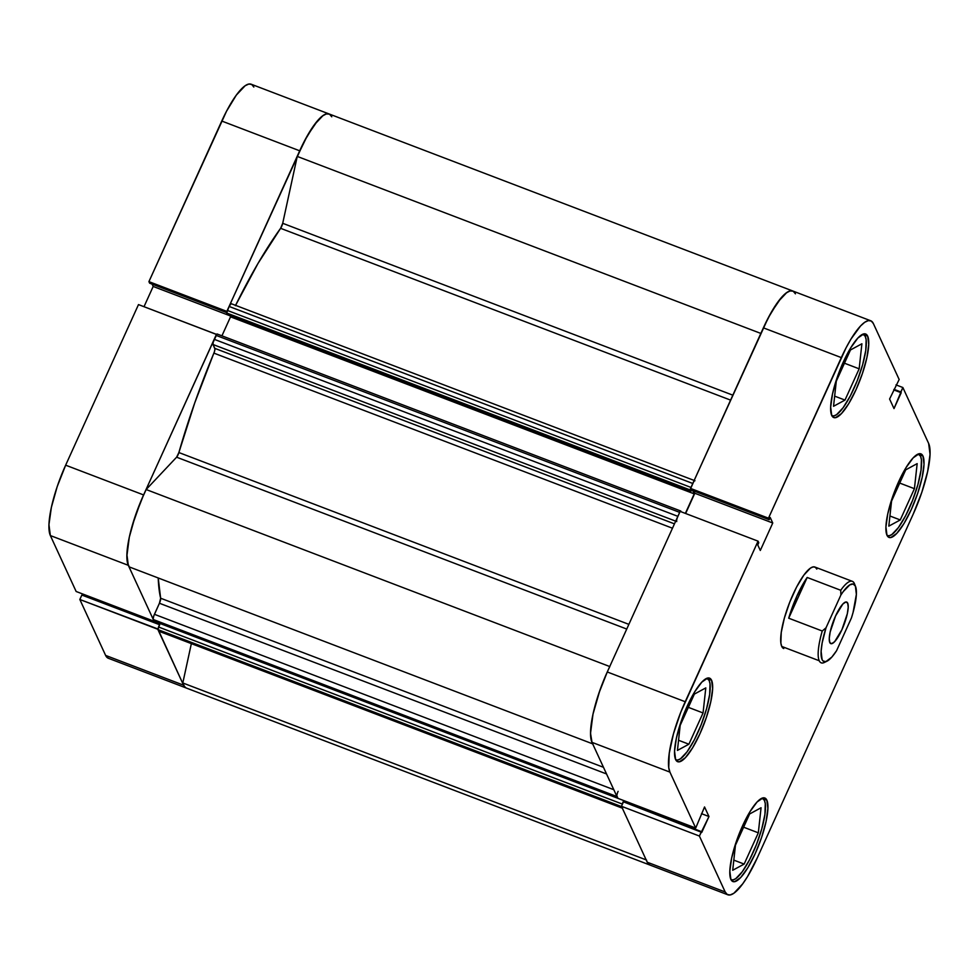<?xml version="1.0" encoding="UTF-8"?>
<svg xmlns="http://www.w3.org/2000/svg" width="979" height="979" viewBox="0 0 979 979"><rect width="100%" height="100%" fill="white"/><g stroke="black" fill="none" stroke-linecap="round" stroke-linejoin="round"><path stroke-width="1.47" d="M76.142 591.487L154.082 621.249L128.298 565.311L50.357 535.562L76.142 591.487L154.082 621.249L128.298 565.311L126.891 554.383L129.301 537.177L135.163 516.3L143.595 494.933L216.481 334.451L138.492 304.591L65.654 465.184L57.223 486.539L51.361 507.416L48.95 524.634L50.357 535.562L76.142 591.487M253.818 87.033L251.725 84.488L248.813 84.047L245.166 85.724L236.331 95.11L226.541 111.214L148.918 281.634L226.847 311.383L299.696 150.803L221.756 121.041L148.918 281.634L149.628 283.176L226.675 312.595L149.628 283.176L148.918 281.634L226.847 311.383L304.481 140.964L314.259 124.871L323.107 115.485L326.741 113.797L329.666 114.237L331.759 116.782A58.899 14.734 -69.1 0 0 329.091 113.956A58.899 14.734 110.9 0 0 297.249 156.42L760.842 333.423L297.249 156.42L307.406 135.591L317.685 120.564L322.299 116.073L326.301 113.907L329.495 114.139L331.759 116.782M185.655 687.723L183.562 685.178L157.888 628.971L79.837 599.491L105.622 655.416L108.339 658.267M82.995 594.106L82.456 595.281L82.995 594.106M81.844 595.048L79.837 599.491L105.622 655.416L183.562 685.178L157.766 629.252L79.837 599.491L81.844 595.048L159.528 624.7L81.844 595.048M152.112 284.13L153.189 286.455L144.011 306.696L153.189 286.455L152.112 284.13M138.492 304.591L65.654 465.184L143.595 494.933L216.432 334.353L138.492 304.591M50.357 535.562L128.298 565.311A58.899 14.734 -69.1 0 1 143.595 494.933L65.654 465.184A58.899 14.734 110.9 0 0 50.357 535.562M329.091 113.956L251.15 84.206A58.899 14.734 110.9 0 0 221.756 121.041L299.696 150.803A58.899 14.734 -69.1 0 1 329.091 113.956L792.77 290.996A58.899 14.734 110.9 0 0 763.375 327.843L690.538 488.423L691.247 489.977L769.188 519.727L768.478 518.185L846.101 347.765L851.02 339.003L860.517 326.007L864.726 322.275L868.373 320.598L871.286 321.039L873.378 323.584L899.163 379.509L889.593 399.028L894.011 408.586L902.858 387.513L928.643 443.438L930.05 454.366L927.639 471.584L921.777 492.461L913.346 513.816L757.244 857.959L747.54 876.548L742.669 883.89L733.834 893.276L730.187 894.953L727.275 894.512L725.182 891.967L647.241 862.218L621.457 806.28L699.398 836.042L725.182 891.967L699.398 836.042L708.967 816.523L704.55 806.965L695.702 828.038L669.917 772.113L668.73 767.56L669.244 753.218L673.466 733.797L680.748 712.259L758.052 541.154L680.111 511.393L607.274 671.973L685.214 701.735L758.052 541.154L758.774 542.696L757.746 544.936L760.304 550.467L772.749 523.006L770.204 517.487L769.188 519.727L770.204 517.487L772.749 523.006L694.809 493.257L685.63 513.498L694.809 493.257L693.744 490.92L694.809 493.257L772.749 523.006L760.304 550.467L757.746 544.936L758.774 542.696L758.052 541.154L680.111 511.393L607.274 671.973L598.854 693.328L592.98 714.205L590.57 731.423L590.802 737.799L591.977 742.351L617.761 798.289L591.977 742.351L669.917 772.113L695.702 828.038L617.761 798.289L695.702 828.038L704.55 806.965L708.967 816.523L701.502 813.671L708.967 816.523L701.772 832.383L623.476 801.838L621.457 806.28L647.241 862.218L649.334 864.763M105.622 655.416A58.899 14.734 110.9 0 0 108.29 658.243L186.23 688.004A58.899 14.734 -69.1 0 1 183.562 685.178L105.622 655.416M230.053 315.801L153.189 286.455L230.053 315.801M675.632 759.704L677.798 760.034L680.491 758.786L687.038 751.835L694.295 739.916L701.135 724.827L706.532 708.869L709.653 694.49L710.032 683.868L709.163 680.491L706.826 678.288A43.627 10.916 -69.1 0 1 707.181 678.398A43.627 10.916 -69.1 0 1 709.163 680.491A43.627 10.916 -69.1 0 1 699.887 727.899A43.627 10.916 -69.1 0 1 676.061 759.912A43.627 10.916 -69.1 0 1 675.718 759.765M831.734 415.573L833.9 415.904L836.592 414.655L843.139 407.705L850.396 395.773L857.237 380.696L862.634 364.739L865.766 350.36L866.146 339.725L865.265 336.36L862.927 334.157A43.627 10.916 -69.1 0 1 863.294 334.267A43.627 10.916 -69.1 0 1 865.265 336.36A43.627 10.916 -69.1 0 1 855.989 383.768A43.627 10.916 -69.1 0 1 832.162 415.781A43.627 10.916 -69.1 0 1 831.832 415.634L832.138 415.769M886.998 535.44L889.165 535.758L891.857 534.522L898.416 527.571L905.661 515.639L912.501 500.55L917.898 484.605L921.031 470.214L921.41 459.592L920.529 456.226L918.204 454.023A43.627 10.916 -69.1 0 1 918.559 454.134A43.627 10.916 -69.1 0 1 920.529 456.226A43.627 10.916 -69.1 0 1 911.253 503.634A43.627 10.916 -69.1 0 1 887.427 535.648A43.627 10.916 -69.1 0 1 887.096 535.489L887.402 535.635M730.897 879.57L733.063 879.901L735.755 878.652L742.302 871.702L749.559 859.77L756.4 844.681L761.797 828.736L764.917 814.357L765.297 803.722L764.428 800.357L762.09 798.154A43.627 10.916 -69.1 0 1 762.445 798.264A43.627 10.916 -69.1 0 1 764.428 800.357A43.627 10.916 -69.1 0 1 755.152 847.765A43.627 10.916 -69.1 0 1 731.325 879.778A43.627 10.916 -69.1 0 1 730.983 879.619L731.289 879.766M867.675 336.152L864.176 334.806L867.675 336.152L866.097 334.218L863.87 333.876L857.91 338L850.702 347.863L843.335 361.973L836.935 378.188L832.493 394.047L830.657 407.117L831.722 415.414A44.716 11.185 -69.1 0 1 841.23 366.819A44.716 11.185 -69.1 0 1 865.656 333.998A44.716 11.185 -69.1 0 1 867.675 336.152A44.716 11.185 -69.1 0 1 858.167 384.747A44.716 11.185 -69.1 0 1 833.753 417.556A44.716 11.185 -69.1 0 1 831.722 415.414L833.313 417.348L835.528 417.678L841.487 413.566L848.695 403.703L856.062 389.581L862.462 373.366L866.917 357.519L868.74 344.449L867.675 336.152M711.574 680.283L708.062 678.936L711.574 680.283L709.983 678.349L707.768 678.019L701.808 682.13L694.588 691.994L687.234 706.104L680.833 722.331L676.379 738.178L674.543 751.248L675.62 759.545A44.716 11.185 -69.1 0 1 685.129 710.95A44.716 11.185 -69.1 0 1 709.542 678.129A44.716 11.185 -69.1 0 1 711.574 680.283A44.716 11.185 -69.1 0 1 702.065 728.878A44.716 11.185 -69.1 0 1 677.639 761.686A44.716 11.185 -69.1 0 1 675.62 759.545L677.199 761.478L679.426 761.809L685.386 757.697L692.594 747.834L699.961 733.712L706.361 717.497L710.803 701.649L712.639 688.58L711.574 680.283M766.838 800.137L763.339 798.803L766.838 800.137L765.248 798.203L763.033 797.873L757.073 801.985L749.865 811.848L742.498 825.97L736.098 842.185L731.643 858.032L729.82 871.102L730.885 879.411A44.716 11.185 -69.1 0 1 740.393 830.816A44.716 11.185 -69.1 0 1 764.807 797.995A44.716 11.185 -69.1 0 1 766.838 800.137A44.716 11.185 -69.1 0 1 757.33 848.732A44.716 11.185 -69.1 0 1 732.904 881.553A44.716 11.185 -69.1 0 1 730.885 879.411L732.463 881.333L734.691 881.675L740.65 877.563L747.858 867.688L755.225 853.578L761.625 837.363L766.067 821.503L767.903 808.434L766.838 800.137M922.94 456.006L919.44 454.672L922.94 456.006L921.361 454.072L919.134 453.742L913.174 457.854L905.967 467.717L898.6 481.839L892.199 498.054L887.757 513.902L885.922 526.971L886.986 535.268A44.716 11.185 -69.1 0 1 896.495 486.673A44.716 11.185 -69.1 0 1 920.921 453.864A44.716 11.185 -69.1 0 1 922.94 456.006A44.716 11.185 -69.1 0 1 913.431 504.601A44.716 11.185 -69.1 0 1 889.018 537.422A44.716 11.185 -69.1 0 1 886.986 535.268L888.577 537.202L890.792 537.544L896.752 533.42L903.972 523.557L911.327 509.447L917.727 493.232L922.181 477.373L924.017 464.303L922.94 456.006M783.714 648.539L783.689 648.526A43.627 10.916 -69.1 0 1 781.744 646.446A43.627 10.916 -69.1 0 1 791.02 599.038A43.627 10.916 -69.1 0 1 814.846 567.012A43.627 10.916 -69.1 0 1 816.816 569.105L815.274 567.22L813.108 566.902L810.416 568.138L803.857 575.101L796.612 587.021L789.772 602.109L784.375 618.055L781.242 632.446L780.863 643.068L781.744 646.446L783.751 648.551M760.928 333.447A58.899 14.734 -69.1 0 1 792.77 290.996A58.899 14.734 -69.1 0 1 795.437 293.822L793.345 291.277L790.432 290.836L786.798 292.513L777.95 301.899L768.16 318.004L690.538 488.423L768.478 518.185L841.316 357.604A58.899 14.734 -69.1 0 1 870.71 320.757A58.899 14.734 -69.1 0 1 873.378 323.584L899.163 379.509L889.593 399.028L894.011 408.586L901.194 392.738L893.741 389.887L901.194 392.738L893.998 389.348L900.839 391.955L902.858 387.513L928.643 443.438A58.899 14.734 -69.1 0 1 913.346 513.816L757.244 857.959A58.899 14.734 -69.1 0 1 727.85 894.794A58.899 14.734 -69.1 0 1 725.182 891.967L647.241 862.218A58.899 14.734 110.9 0 0 649.909 865.044A58.899 14.734 -69.1 0 1 646.495 860.003M624.614 800.895L624.076 802.07L624.614 800.895M896.005 384.894L902.858 387.513L896.005 384.894M841.316 357.604L763.375 327.843L841.316 357.604M685.214 701.735L607.274 671.973A58.899 14.734 110.9 0 0 591.977 742.351L669.917 772.113A58.899 14.734 -69.1 0 1 685.214 701.735M691.247 489.977L690.538 488.423L768.478 518.185L769.188 519.727L691.247 489.977M621.457 806.28L623.476 801.838L701.405 831.599L699.398 836.042L621.457 806.28M749.633 813.965L735.449 845.22L732.708 870.27L744.15 864.078L733.822 860.125L744.15 864.078L758.321 832.823L743.624 827.206L758.321 832.823L761.062 807.761L749.633 813.965L735.449 845.22L732.708 870.27L744.15 864.078L758.321 832.823L761.062 807.761L749.633 813.965M905.734 469.834L891.563 501.089L888.81 526.139L900.252 519.947L889.923 515.994L900.252 519.947L914.423 488.692L899.725 483.075L914.423 488.692L917.164 463.63L905.734 469.834L891.563 501.089L888.81 526.139L900.252 519.947L914.423 488.692L917.164 463.63L905.734 469.834M850.47 349.968L836.286 381.223L833.545 406.285L844.987 400.081L834.659 396.14L844.987 400.081L859.158 368.826L844.461 363.209L859.158 368.826L861.899 343.776L850.47 349.968L836.286 381.223L833.545 406.285L844.987 400.081L859.158 368.826L861.899 343.776L850.47 349.968M694.368 694.099L680.185 725.353L677.444 750.416L688.886 744.211L678.557 740.271L688.886 744.211L703.057 712.957L688.359 707.352L703.057 712.957L705.798 687.907L694.368 694.099L680.185 725.353L677.444 750.416L688.886 744.211L703.057 712.957L705.798 687.907L694.368 694.099M855.524 586.397L854.434 583.717A43.627 10.916 110.9 0 0 854.312 583.423L855.401 586.115A41.448 10.377 -69.1 0 1 855.524 586.397A41.448 10.377 -69.1 0 1 851.461 617.884L836.58 650.692L831.869 657.056L825.872 661.62L823.058 660.996L822.079 659.577L821.112 651.292L822.152 642.946L826.019 627.796L840.9 594.987L843.311 591.512L849.809 584.867L853.162 584.01L855.401 586.115L856.368 594.4L853.039 612.609L851.461 617.884L836.58 650.692A41.448 10.377 -69.1 0 1 826.961 661.204A41.448 10.377 -69.1 0 1 826.019 627.796L822.25 631.014L788.707 618.202A43.627 10.916 -69.1 0 1 807.185 577.463L840.728 590.276L840.9 594.987A41.448 10.377 -69.1 0 1 855.401 586.115L854.312 583.423A43.627 10.916 110.9 0 0 840.728 590.276A43.627 10.916 -69.1 0 1 852.33 581.33A43.627 10.916 -69.1 0 1 854.312 583.423A43.627 10.916 -69.1 0 1 854.557 584.035M847.692 603.125L845.795 601.999L842.833 604.043L835.576 615.975L830.18 631.932L829.262 638.43L829.8 642.567A22.248 5.568 -69.1 0 1 834.524 618.385A22.248 5.568 -69.1 0 1 846.676 602.061A22.248 5.568 -69.1 0 1 847.692 603.125A22.248 5.568 -69.1 0 1 842.956 627.306A22.248 5.568 -69.1 0 1 830.804 643.631A22.248 5.568 -69.1 0 1 829.8 642.567L831.685 643.692L834.659 641.649L841.903 629.717L847.312 613.76L848.218 607.249L847.692 603.125M825.738 661.645A43.627 10.916 -69.1 0 1 821.21 662.844A43.627 10.916 -69.1 0 1 819.227 660.752L781.744 646.446L819.227 660.752A43.627 10.916 110.9 0 0 824.367 662.465L826.961 661.204M822.25 631.014A43.627 10.916 110.9 0 0 819.227 660.752A43.627 10.916 -69.1 0 1 822.25 631.014L788.707 618.202L807.185 577.463L840.728 590.276L840.9 594.987L826.019 627.796L822.25 631.014M807.185 577.463L797.016 595.819L788.707 618.202L807.185 577.463M677.248 517.928L679.671 512.372L215.992 335.344L214.193 339.309A4.369 1.089 110.9 0 0 213.055 344.522L675.694 521.158L213.055 344.522L214.829 348.365A4.369 1.089 110.9 0 1 213.899 353.125L672.487 528.219L213.899 353.125A233.418 58.41 110.9 0 0 178.876 452.543L628.873 624.357L178.876 452.543L194.748 402.883L214.438 351.645L214.939 349.099L213.055 344.522L213.128 342.43L216.983 333.974M235.413 305.681L258.015 263.412L280.594 228.315L730.591 400.117L280.594 228.315A233.418 58.41 110.9 0 0 235.584 305.35M160.629 598.218L603.48 767.303L160.629 598.218L158.219 577.977A233.418 58.41 110.9 0 0 160.629 598.218L159.43 603.248L606.552 773.961L159.43 603.248A4.369 1.089 110.9 0 0 160.629 598.218M649.995 865.069L647.192 862.107M622.62 808.226L621.616 806.623L157.925 629.595L160.079 623.501L617.749 798.252L160.079 623.501L158.5 626.988L622.179 804.016L623.745 800.565L624.345 800.798L622.179 804.016L158.5 626.988L157.925 629.595L158.561 630.966L157.925 629.595L621.616 806.623L622.252 808.005L158.561 630.966L622.252 808.005A4.369 1.089 -69.1 0 0 622.448 808.213L158.769 631.186A4.369 1.089 110.9 0 1 158.561 630.966L158.941 631.198M617.798 798.056L616.868 795.756M592.026 742.461L590.533 733.308L592.98 714.205L599.858 690.415L607.421 671.655M679.671 512.372L680.674 511.001L681.164 511.797L680.76 511.014L217.069 333.974L215.992 335.344L679.671 512.372L677.872 516.337L214.193 339.309L677.872 516.337A4.369 1.089 -69.1 0 0 676.734 521.55M685.361 513.4L694.221 493.881L692.667 490.516L694.221 493.881L685.361 513.4M690.574 488.521L690.415 490.038L226.736 313.011L227.287 314.222L226.736 313.011L690.415 490.038L690.978 491.262L227.287 314.222L690.978 491.262L691.517 490.075L690.978 491.262L690.452 488.998L693.499 482.096M763.253 328.124L771.085 312.631L781.364 297.592L785.978 293.113L789.98 290.947L793.174 291.179L795.437 293.822M186.316 688.029L184.701 686.94L182.804 682.963L191.358 643.619L182.804 682.963A58.899 14.734 110.9 0 0 186.23 688.004L727.85 894.794M154.107 621.016L153.189 618.716L153.801 615.889L159.43 603.248L154.425 614.31A4.369 1.089 110.9 0 0 153.287 619.523L616.966 796.563L617.602 797.946L153.923 620.906L153.287 619.523L616.966 796.563A4.369 1.089 -69.1 0 1 618.104 791.35M129.314 566.939L127.478 562.839L126.854 556.268L129.301 537.177L132.251 525.576L140.878 501.162L146.14 489.524L176.612 457.193L178.876 452.543A4.369 1.089 110.9 0 1 176.612 457.193L626.744 629.056L176.612 457.193L146.14 489.524A58.899 14.734 110.9 0 0 129.314 566.939L592.674 743.856L129.314 566.939M221.927 335.821L230.53 316.841L229.759 315.165L230.53 316.841L694.221 493.881L230.53 316.841L221.927 335.821M690.978 487.432L227.299 310.404L229.098 306.439L692.777 483.479L690.978 487.432L227.299 310.404L226.736 313.011L229.098 306.439L231.105 303.698M280.594 228.315L282.711 223.298L297.249 156.42L282.711 223.298L732.843 395.173L282.711 223.298A4.369 1.089 110.9 0 1 280.594 228.315M646.164 859.88L182.804 682.963L646.164 859.88M609.746 666.54L146.14 489.524L609.746 666.54M592.993 743.979A58.899 14.734 -69.1 0 1 609.819 666.564M613.809 789.71L154.425 614.31L613.809 789.71M214.829 348.365L674.458 523.863L214.829 348.365M692.777 483.479A4.369 1.089 -69.1 0 1 694.955 480.75L231.277 303.71A4.369 1.089 110.9 0 0 229.098 306.439L692.777 483.479M154.021 621.004L617.712 798.044L154.168 620.992M814.846 567.012L852.33 581.33M870.71 320.757L792.77 290.996"/></g></svg>
